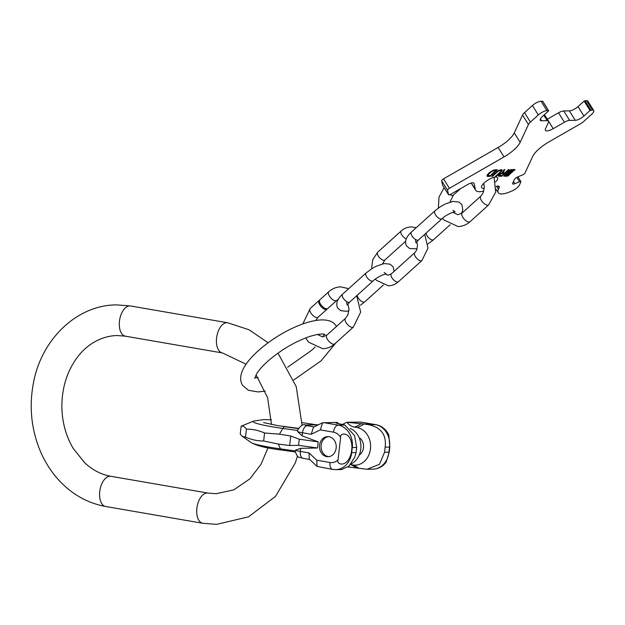 <?xml version="1.0" encoding="UTF-8"?>
<svg xmlns="http://www.w3.org/2000/svg" width="625" height="625" viewBox="0 0 625 625"><rect width="100%" height="100%" fill="white"/><g stroke="black" fill="none" stroke-linecap="round" stroke-linejoin="round"><path stroke-width="0.94" d="M309.68 459.492L303.086 458.352C298.773 456.5 298.125 459.461 295.156 451.148L295.414 450.227L300.727 448.328L317.516 448L318.219 441.875L302.164 435.875L297.578 431.562L297.625 430.039C300.742 425.562 303.227 423.867 305.086 424.945L318.453 424.766M263.648 440.984L264.57 433L279.438 434.156L290.766 436.023L299.266 439.203L298.555 445.328L289.672 445.5L278.289 444.086L263.648 440.984C257.453 441.016 251.406 439.719 245.516 437.109L242.297 436.344L240.227 434.172L241.148 426.188L253.727 421.039A42.203 3.586 6.6 0 0 282.852 428.43A11.789 3.312 -82 0 1 284.664 426.711A36.531 3.102 6.6 0 0 298.367 428.414M298.555 445.328L317.516 448M290.766 436.023L289.672 445.5M299.266 439.203L318.219 441.875M264.57 433C258.68 430.391 252.641 429.102 246.445 429.133L245.516 437.109M246.445 429.133C244.828 426.828 243.07 425.852 241.148 426.188M303.086 458.352A7.07 3.875 -80.2 0 1 300.367 451.43L309.055 452.93L309.273 459.109L317.016 466.398L332.711 469.414A7.07 3.875 -80.2 0 1 329.992 462.5L316.789 460.219L317.016 466.398M351.953 447.539L351.359 452.672C347.391 468.742 335.797 464.461 338.016 459.922L340.625 437.367C339.5 432.43 351.766 430.977 351.953 447.539A7.07 0.602 6.6 0 0 352.281 447.539L351.688 452.672A19.797 16.469 89.3 0 1 335.625 469.648L341.523 469.57L348.961 466.133L354.758 457.125L356.078 452.609L356.672 447.477L354.578 435.625L344.859 425.031L336.031 423.094L337.344 422.406A14.547 12.102 89.3 0 0 338.523 423.805M326.711 456.617A10.062 8.367 89.3 0 1 319.508 446A10.062 8.367 89.3 0 1 327.734 436.602A10.062 8.367 89.3 0 1 329.016 436.703A10.062 8.367 89.3 0 1 336.211 447.328A10.062 8.367 89.3 0 1 327.992 456.727A10.062 8.367 89.3 0 1 326.711 456.617M314.055 426.891L307.258 425.719A7.07 3.875 99.8 0 0 302.523 432.766L311.211 434.266L313.484 427.164L322.57 422.781L337.344 422.406M389.844 447.047L389.25 452.18L386.031 462.359C382.609 466.688 378.234 468.953 372.898 469.172A19.797 16.469 89.3 0 0 388.961 452.187L389.555 447.055A7.07 0.602 6.6 0 0 389.844 447.047L388.805 434.922C386.039 429.305 381.734 425.891 375.898 424.672A7.07 3.875 99.8 0 0 375.5 424.641L360.742 422.086L346.945 422.266L342.359 424.477M350.461 464.562L352.719 464.953A18.906 15.727 -90.7 0 0 370.461 448.938A18.906 15.727 -90.7 0 0 357.055 427.539A50.898 27.906 99.8 0 0 363.898 424L368.875 424.727C381.195 427.531 386.625 435 385.156 447.109L384.562 452.242L379.484 464.32L367 469.242L347.992 466.961M350.164 428.461A18.906 15.727 89.3 0 1 360.93 445.984A18.906 15.727 89.3 0 1 350.914 464.016M311.211 434.266L320.297 429.891L322.57 422.781M363.898 424L346.945 422.266M357.055 427.539L354.414 427.078A14.547 12.102 89.3 0 1 347.023 422.281M365.406 424.047L370.883 424.43L365.406 424.047M375.898 424.672L360.742 422.086M359.172 455.141A9.984 8.312 -90.7 0 0 360.102 438.227L359.312 438.086M360.102 438.227L359.375 438.234M328.773 456.672A10.062 8.367 89.3 0 1 328.273 456.602A10.062 8.367 89.3 0 1 321.062 446.453A10.062 8.367 89.3 0 1 328.516 436.641M319.875 299.758A5.891 2.641 47.9 0 0 321.164 305.055A5.891 2.641 47.9 0 0 326.781 308.852A5.891 2.641 47.9 0 0 327.773 308.508L336.695 300.461A5.891 2.641 47.9 0 1 335.703 300.805A5.891 2.641 47.9 0 1 330.086 297.008A5.891 2.641 47.9 0 1 328.797 291.711L319.875 299.758M319.562 300.203A5.891 2.641 47.9 0 0 319.094 300.469A5.891 2.641 47.9 0 0 320.383 305.766A5.891 2.641 47.9 0 0 326 309.562A5.891 2.641 47.9 0 0 326.992 309.219A5.891 2.641 47.9 0 0 327.305 308.773M590.023 110.523L584.109 101.086L586.539 100.633A7.07 2.32 -32.1 0 1 587.836 101.117L593.75 110.555A7.07 2.32 147.9 0 0 592.453 110.07L590.023 110.523L583.922 116.031A7.07 2.32 -32.1 0 1 575.305 120.32L569.641 120.391A7.07 2.32 147.9 0 0 564.43 122.234L553.211 128.68A8.484 2.781 -32.1 0 1 545.398 130.32A8.484 2.781 -32.1 0 1 545.5 128.781L548.438 122.445A7.07 2.32 147.9 0 0 548.523 121.164A7.07 2.32 147.9 0 0 547.227 120.68L541.562 120.75A7.07 2.32 -32.1 0 1 540.266 120.273A7.07 2.32 -32.1 0 1 542.336 116.562L548.438 111.055L548.516 110.641L546.945 110.656A7.07 2.32 147.9 0 0 538.328 114.945L530.422 122.086A7.07 2.32 147.9 0 0 528.438 124.508L520.172 142.344A21.211 6.953 -32.1 0 1 504.023 156.93L449.422 188.289A2.359 0.773 147.9 0 0 447.562 190.25L448.516 194.625A2.359 0.773 147.9 0 0 448.555 194.711A2.359 0.773 147.9 0 0 450.727 194.258L467.469 184.641A7.07 2.32 -32.1 0 1 473.984 183.273A7.07 2.32 -32.1 0 1 474.086 183.531L475.391 189.5A21.211 6.953 147.9 0 0 475.703 190.266A21.211 6.953 147.9 0 0 483.805 191.07M584.109 101.086L578.008 106.594L583.922 116.031M564.43 122.234L558.516 112.805A7.07 2.32 -32.1 0 1 563.734 110.953L569.391 110.883A7.07 2.32 147.9 0 0 578.008 106.594M558.516 112.805L547.312 119.234M548.516 110.641L542.719 101.391M542.602 101.203L541.031 101.227A7.07 2.32 -32.1 0 0 532.414 105.508L524.508 112.648A7.07 2.32 -32.1 0 0 522.523 115.07L514.266 132.906L520.172 142.344M447.562 190.25L441.648 180.812A2.359 0.773 -32.1 0 1 443.508 178.852L498.109 147.492A21.211 6.953 147.9 0 0 514.266 132.906M441.648 180.812L442.602 185.195L448.516 194.625M495.555 181.93A9.43 3.086 147.9 0 0 497.602 177.664A9.43 3.086 147.9 0 0 484.375 182.742A9.43 3.086 147.9 0 0 481.617 187.68A9.43 3.086 147.9 0 0 484.297 188.234M509.625 172.852L507.992 174.898L506.227 175.141L508.039 173.391L507.68 172.828L508.875 172.328M509.812 173.148L512.5 170.828L511.367 170.594L508.969 173.133L508.039 173.391M507.688 174.773L509.125 173.516L508.141 173.617L506.906 174.773L507.688 174.773L507.391 174.297M510.117 172.086L511.945 170.977L510.016 171.922M496.102 186.383A7.07 2.32 -32.1 0 1 499.195 186.539A7.07 2.32 -32.1 0 1 499.109 187.828L498.453 189.25A18.859 6.18 147.9 0 0 498.219 192.672A18.859 6.18 147.9 0 0 509.945 191.836L511.914 191.016A7.07 2.32 147.9 0 0 519.414 185.102L520.852 182A2.125 0.695 147.9 0 0 520.875 181.617A2.125 0.695 147.9 0 0 519.555 181.711L514.836 183.688A3.539 1.156 -32.1 0 1 512.633 183.844A3.539 1.156 -32.1 0 1 512.68 183.203L514.273 179.766A3.539 1.156 -32.1 0 1 518.023 176.805L522.742 174.828A2.125 0.695 147.9 0 0 524.992 173.055L532.633 156.555A21.211 6.953 -32.1 0 1 548.789 141.977L580.375 123.836A7.07 2.32 147.9 0 0 583.773 121.398L591.68 114.258A7.07 2.32 147.9 0 0 593.75 110.555M507.648 176.156L514.969 169.547L511.203 169.594L510.172 170.109L503.977 175.703L503.883 176.203L507.648 176.156L507.289 175.586L514.445 169.555M503.523 174.75L509.203 169.617L508.453 169.625L504.922 172.82L503.039 172.844L504.867 169.672L503.992 169.688L502.094 172.977A2.82 0.922 147.9 0 0 499.414 174.453A2.82 0.922 147.9 0 0 498.414 176.078A2.82 0.922 147.9 0 0 498.93 176.266L501.883 176.227L502.734 175.461L499.789 175.492A1.531 0.5 147.9 0 1 499.508 175.391A1.531 0.5 147.9 0 1 500.227 174.367A1.531 0.5 147.9 0 1 501.82 173.664L504.016 173.633L502.773 174.758L503.523 174.75L503.258 174.32M500.086 169.984A2.672 0.875 -32.1 0 1 500.539 170.164L500.891 170.734A2.672 0.875 147.9 0 1 500.109 172.133L495.484 176.312L496.234 176.305L500.867 172.117A4.023 1.32 147.9 0 0 502.047 170.008A4.023 1.32 147.9 0 0 496.398 172.18L491.766 176.359L492.516 176.352L497.148 172.164L496.898 171.758M500.891 170.734A2.672 0.875 147.9 0 0 497.148 172.164M488.188 175.555A5.094 1.672 147.9 0 1 493.555 170.711L495.75 170.625L491.055 174.867L491.805 174.859L497.438 169.773L494.477 169.852A5.938 1.945 147.9 0 0 489.047 172.992A5.938 1.945 147.9 0 0 487.148 176.25A5.938 1.945 147.9 0 0 487.25 176.375L490.117 176.383L491.023 175.57L488.273 175.602L487.836 174.984A5.094 1.672 -32.1 0 1 488.602 173.406M504.055 175.633L507.289 175.586M509.047 172.516L508.812 171.812L510.5 170.281L512.266 170.125M506.234 175.055L505.992 174.352L507.68 172.828M503.93 173.492L504.68 172.82M501.734 173.094L503.664 173.062L504.016 173.633M498.398 175.688A2.82 0.922 147.9 0 0 498.578 175.703L501.742 175.469M503.039 172.844L502.68 172.273L504.18 169.688M500.859 171.219A4.023 1.32 147.9 0 0 501.758 169.797M495.664 170.492L496.445 169.781M493.82 170.086L495.391 170.062L495.75 170.625M487.859 175.023L488.195 175.57M487.391 176.414L487.039 175.859L490.023 175.578M508.969 173.133L508.609 172.562M501.883 176.227L501.531 175.664M496.234 176.305L495.969 175.875M492.516 176.352L492.25 175.922M491.805 174.859L491.539 174.43M490.117 176.383L489.766 175.812M125.352 336.18A15.32 8.398 -80.2 0 1 119.562 320.422A15.32 8.398 -80.2 0 1 129.711 305.914A15.32 8.398 -80.2 0 1 130.57 305.984L227.688 322.766A15.32 8.398 -80.2 0 0 226.836 322.695A15.32 8.398 -80.2 0 0 216.68 337.203A15.32 8.398 -80.2 0 0 222.469 352.961L125.352 336.18L117.195 335.531C100.063 335.945 85.898 345.656 77.328 357.344C67.016 371.227 61.859 387.805 61.859 407.07C62.187 422.383 65.977 436.164 73.227 448.414L84.578 462.656C92.617 470.109 101.375 474.656 110.859 476.297L207.984 493.078A15.32 8.398 99.8 0 0 207.125 493.008A15.32 8.398 99.8 0 0 196.977 507.508A15.32 8.398 99.8 0 0 202.766 523.273L216.531 524.367L248.5 516.836L275.516 496.375L295.234 463.031L297.5 456.102M110.859 476.297A15.32 8.398 99.8 0 0 110.008 476.227A15.32 8.398 99.8 0 0 99.852 490.734A15.32 8.398 99.8 0 0 105.648 506.492L202.766 523.273M278.289 444.086L280.484 448.883A11.789 3.312 98 0 0 281.664 450.047C266.906 448.289 256.758 445.805 251.227 442.594A42.203 3.586 6.6 0 0 280.484 448.883L295.164 450.945M279.438 434.156L282.852 428.43L297.523 430.5M300.727 448.328L300.367 451.43A11.789 1 -173.4 0 1 295.414 450.227M297.578 431.562A11.789 1 -173.4 0 0 302.523 432.766L302.164 435.875M340.625 437.367A12.727 10.586 -90.7 0 0 333.5 432.172L320.297 429.891M338.016 459.922A12.727 10.586 89.3 0 1 329.992 462.5M309.055 452.93L316.789 460.219M307.258 425.719A4.711 0.398 -173.4 0 1 305.984 425.016A7.07 5.883 -90.7 0 0 305.086 424.945M318.273 424.852L305.984 425.016M284.664 426.711L298.242 428.625M384.562 452.242L388.961 452.187A7.07 0.602 6.6 0 0 389.25 452.18M333.102 469.445A7.07 3.875 -80.2 0 1 332.711 469.414L335.625 469.648M351.359 452.672A7.07 0.602 6.6 0 0 351.688 452.672L356.078 452.609M385.156 447.109L389.555 447.055A19.797 16.469 -90.7 0 0 375.5 424.641L368.875 424.727M344.859 425.031L338.234 425.117A19.797 16.469 -90.7 0 1 352.281 447.539L356.672 447.477M352.719 464.953A50.898 27.906 -80.2 0 1 358.773 468.328M323.469 422.57L338.234 425.117A7.07 3.875 99.8 0 0 333.5 432.172M354.414 427.078A50.898 27.906 99.8 0 0 361.258 423.547M350.422 464.609A50.898 27.906 -80.2 0 1 356.133 467.867M353.367 327.062A5.891 2.641 -132.1 0 1 352.375 327.406A5.891 2.641 -132.1 0 1 346.758 323.609A5.891 2.641 -132.1 0 1 345.469 318.32L326.852 335.125A5.891 2.641 -132.1 0 0 328.141 340.422A5.891 2.641 -132.1 0 0 333.758 344.219A5.891 2.641 -132.1 0 0 334.75 343.875L353.367 327.062L360.656 312.156L356.727 295.719M302.844 323.883L310.18 308.516A5.891 2.641 47.9 0 0 311.469 313.812A5.891 2.641 47.9 0 0 317.086 317.609A5.891 2.641 47.9 0 0 318.078 317.266L315.781 320.422M348.953 310.797L346.578 311.297L340.766 310.68L337.695 308.031C335.562 303.695 337.195 299.078 342.602 294.18A5.305 2.375 47.9 0 0 343.211 298.156A5.305 2.375 47.9 0 0 349.711 302.055L373.172 280.867A5.305 2.375 47.9 0 1 366.68 276.969A5.305 2.375 47.9 0 1 366.062 272.992L372.062 268.516L376.43 266.109L384.234 263.555L390.047 264.172L393.117 266.82L394.125 271.344M360.445 305.227L364.75 301.859A5.305 2.375 -132.1 0 1 358.25 297.961A5.305 2.375 -132.1 0 1 357.234 295.258M416.25 227.688L411.312 226.906C407.5 227.008 404.133 228.359 401.203 230.969L377.734 252.156A5.305 2.375 47.9 0 0 378.898 256.922A5.305 2.375 47.9 0 0 383.953 260.344A5.305 2.375 47.9 0 0 384.844 260.031L382.539 263.883M375.398 279.055L376.414 280.312L388.336 285.797C392.148 285.695 395.516 284.344 398.445 281.734A5.305 2.375 -132.1 0 1 397.547 282.039A5.305 2.375 -132.1 0 1 392.492 278.625A5.305 2.375 -132.1 0 1 391.336 273.859L388.195 275.195L385.266 274.141M424.719 234.328L428.016 248.07L421.906 260.547A5.305 2.375 -132.1 0 1 421.016 260.852A5.305 2.375 -132.1 0 1 415.961 257.438A5.305 2.375 -132.1 0 1 414.805 252.672L391.336 273.859M401.203 230.969A5.305 2.375 47.9 0 0 401.813 234.953A5.305 2.375 47.9 0 0 406.156 238.875M417.102 248.828L409.594 248.531L406.531 245.883C404.391 241.547 406.023 236.93 411.43 232.031A5.305 2.375 47.9 0 0 412.047 236.008A5.305 2.375 47.9 0 0 418.539 239.906L442.008 218.719A5.305 2.375 47.9 0 1 435.508 214.82A5.305 2.375 47.9 0 1 434.898 210.844L440.891 206.367L445.266 203.969L453.062 201.406L458.883 202.023L461.953 204.672L462.805 210.141L461.312 213.625M428.047 243.898L433.578 239.711A5.305 2.375 -132.1 0 1 427.086 235.812A5.305 2.375 -132.1 0 1 426.062 233.117M488.688 204.891A5.891 2.641 -132.1 0 1 487.695 205.234A5.891 2.641 -132.1 0 1 482.078 201.437A5.891 2.641 -132.1 0 1 480.789 196.141L462.172 212.953A5.891 2.641 -132.1 0 0 463.461 218.25A5.891 2.641 -132.1 0 0 469.078 222.039A5.891 2.641 -132.1 0 0 470.07 221.695L488.688 204.891L495.656 192.141L494.078 177.289M450 194.617A5.891 2.641 47.9 0 0 452.398 195.438A5.891 2.641 47.9 0 0 453.391 195.094L449.969 202.109M508.68 175.641L508.328 175.07M514.875 170.047L514.562 169.547M512.547 170.578L512.195 170.016M511.367 170.594L511.016 170.031M510.852 170.852L510.5 170.281M509.164 172.375L508.812 171.812M508.555 173.133L508.203 172.57M506.352 174.922L505.992 174.352M507.898 174.672L507.562 174.141M510.711 172.133L510.375 171.594M501.82 173.664L501.516 173.172M498.93 176.266L498.578 175.703M500.867 172.117L500.57 171.656M493.758 170.656L493.484 170.219M493.555 170.711L493.297 170.297M590.883 110.094L584.969 100.656M592.453 110.07L586.539 100.633M516.852 177.398L519.555 181.711M514.836 183.688L513.461 181.508M498.453 189.25L496.57 186.25M498.008 186.062L499.109 187.828M471.312 182.992L475.391 189.5M474.086 183.531L473.797 183.07M449.422 188.289L443.508 178.852M498.109 147.492L504.023 156.93M528.438 124.508L522.523 115.07M530.422 122.086L524.508 112.648M538.328 114.945L532.414 105.508M546.945 110.656L541.031 101.227M540.398 118.891L541.562 120.75M547.227 120.68L543.812 115.234M548.586 121.297L553.211 128.68M569.641 120.391L563.734 110.953M569.391 110.883L575.305 120.32M105.648 506.492C87.391 503.125 71.648 494.195 58.414 479.695C50.141 470.5 43.664 459.883 38.977 447.844C31.031 426.844 29.188 405.188 33.461 382.859C41.383 339.328 77.062 304.742 116.797 304.891L130.57 305.984M267.992 447.828L261.008 464.313L249.977 478.773L233.844 489.844L216.141 493.727L207.984 493.078M227.688 322.766L249.086 329.797L268.133 342.789M277.984 353.117L296.211 386.562L302.109 425.414M222.469 352.961L246.047 364.188M256.078 374.828L267.617 397.727L271.477 424.492M263.523 422.57L278.039 425.656L298.391 428.367M271.406 419.773L263.633 419.625L253.727 421.039M295.242 451.961L281.664 450.047M251.227 442.594L242.297 436.344M316.523 424.797L302.125 422.625M367 469.242L372.898 469.172M265.227 391.094L258.078 391.938L248.391 390.289L242.602 385.344C239.781 380.836 240.055 375.234 243.406 368.539C246.453 362.859 251.312 357.016 257.984 351.023C284.078 327.383 327.648 309.789 336.469 326.508M254.922 377.617L258.164 377.781M287.633 367.219L311.602 350.336L315.062 347.039M323.062 336.898L324.148 334.234M324.898 334.477C325.68 334.945 323.453 332.156 309.336 336.594C294.391 341.922 280.438 350.227 267.469 361.523C262.195 366.344 258.523 370.562 256.438 374.18L254.805 378.398M293.781 379.969L321.078 360.828L335.914 342.82M328.797 291.711C332.273 288.609 336.273 287 340.789 286.883L348.719 288.656M338.117 299.438L336.695 300.461M347.859 303.961L349.016 309.305L347.781 315.133L345.469 318.32M305.656 337.922L308.609 342.18L322.758 348.703C327.273 348.586 331.273 346.977 334.75 343.875M317.516 334.469L322.602 336.922L326.852 335.125M310.18 308.516L319.094 300.469M318.078 317.266L326.992 309.219M342.602 294.18L366.062 272.992M346.68 302.398L347.156 305.016L349.711 302.055M383.398 285.016L364.75 301.859M384.133 272.453L386.273 274.016C384.375 273.766 375.953 277.82 373.172 280.867M421.906 260.547L398.445 281.734M384.844 260.031L405.523 241.359M377.734 252.156L372.781 259.625L371.594 268.805M416.734 241.766L417.523 245.695L416.57 250.234L414.805 252.672M411.43 232.031L434.898 210.844M415.516 240.25L415.984 242.867L418.539 239.906M450.141 224.758L433.578 239.711M452.961 210.305L455.109 211.867C453.203 211.617 444.781 215.672 442.008 218.719M483.758 183.328L484.328 187.125L483.094 192.961L480.789 196.141M442.531 218.258L443.93 220.008L458.07 226.531C462.594 226.414 466.594 224.797 470.07 221.695M452.859 212.32L457.922 214.742L462.172 212.953M444.148 187.68L439.008 197.055L438.391 208.039M453.391 195.094L460.602 188.586M512.273 170.039L512.625 170.609M508.688 172.031L509.039 172.602M505.867 174.578L506.227 175.141M499.148 174.828L499.508 175.391M517.891 176.859L520.875 181.617M498.219 192.672L496.047 189.203M471.172 183.031L475.703 190.266M442.641 185.281L448.555 194.711M548.641 110.688L542.727 101.25M548.523 121.164L544.445 114.656"/></g></svg>
